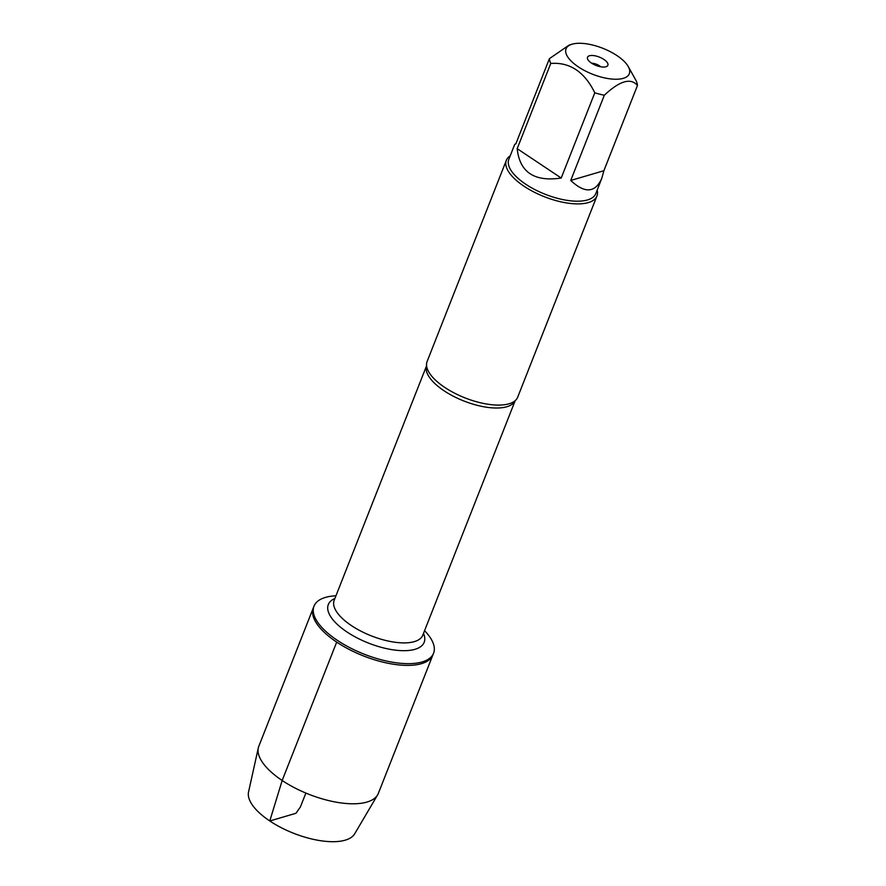 <?xml version="1.0" encoding="UTF-8"?>
<svg xmlns="http://www.w3.org/2000/svg" width="886" height="886" viewBox="0 0 886 886"><rect width="100%" height="100%" fill="white"/><g stroke="black" fill="none" stroke-linecap="round" stroke-linejoin="round"><path stroke-width="1.33" d="M424.571 630.688A64.246 26.336 -158.5 0 1 433.564 653.226A64.246 26.336 -158.5 0 1 337.378 640.368A64.246 26.336 -158.5 0 1 314.009 606.135A64.246 26.336 -158.5 0 1 335.96 595.78M336.691 642.106A64.246 26.336 21.5 0 0 432.877 654.953A64.246 26.336 -158.5 0 1 363.448 655.917A64.246 26.336 -158.5 0 1 313.334 607.862A64.246 26.336 21.5 0 0 336.691 642.106L282.169 780.5L269.776 820.979L295.968 813.282L300.42 806.913L305.88 793.07M506.36 160.3L427.107 361.499A48.675 19.957 21.5 0 0 426.709 366.682A48.675 19.957 21.5 0 0 444.805 387.448A48.675 19.957 21.5 0 0 514.445 401.247A48.675 19.957 21.5 0 0 517.69 397.183L596.942 195.983A48.675 19.957 -158.5 0 1 524.058 186.248A48.675 19.957 -158.5 0 1 506.36 160.3A48.675 19.957 -158.5 0 1 510.214 155.814M597.175 190.069A48.675 19.957 -158.5 0 1 596.942 195.983M600.719 66.782A7.077 2.902 21.5 0 0 591.715 63.238M591.483 63.083A10.964 4.496 -158.5 0 1 587.418 58.465A10.964 4.496 -158.5 0 1 599.335 57.081A10.964 4.496 -158.5 0 1 607.109 66.228A10.964 4.496 -158.5 0 1 591.483 63.083M616.966 55.596A34 13.943 21.5 0 0 571.725 44.3A34 13.943 21.5 0 0 569.377 59.152A34 13.943 21.5 0 0 598.681 76.362A34 13.943 21.5 0 0 628.252 66.561A34 13.943 21.5 0 0 616.966 55.596M601.716 178.562L603.887 170.721L570.739 180.456C584.738 193.602 595.06 192.96 601.716 178.562L595.78 193.624A46.736 19.16 -158.5 0 1 525.808 184.266A46.736 19.16 -158.5 0 1 508.819 159.369L514.755 144.307L515.84 143.853L549.42 58.631A46.736 19.16 21.5 0 0 550.76 63.449C569.831 62.02 584.505 71.799 594.794 92.808A46.736 19.16 21.5 0 0 604.318 95.234C619.757 80.792 630.81 77.547 637.455 85.499A46.736 19.16 21.5 0 0 636.115 80.681L628.252 66.561M571.725 44.3L569.022 45.164L549.42 58.631M517.191 148.671C519.639 172.227 534.313 182.018 561.215 178.031L517.191 148.671L550.76 63.449M561.215 178.031L594.794 92.808M603.887 170.721L637.455 85.499M604.318 95.234L570.739 180.456M433.564 653.226L378.355 793.358A64.246 26.336 -158.5 0 1 377.613 794.886A64.246 26.336 -158.5 0 1 308.937 794.31A64.246 26.336 -158.5 0 1 258.313 747.895A64.246 26.336 -158.5 0 1 258.812 746.267L314.009 606.135M377.613 794.886L354.71 833.781A57.18 23.435 -158.5 0 1 293.587 833.261A57.18 23.435 -158.5 0 1 248.545 791.962L258.313 747.895M515.165 400.671A47.622 19.525 -158.5 0 1 444.03 390.759A47.622 19.525 -158.5 0 1 426.576 365.774L334.188 600.265A47.622 19.525 21.5 0 0 351.509 625.649A47.622 19.525 21.5 0 0 422.799 635.173L515.187 400.649M423.497 633.401A51.51 21.109 -158.5 0 1 402.776 650.678A51.51 21.109 -158.5 0 1 347.046 632.017A51.51 21.109 -158.5 0 1 334.886 598.493"/></g></svg>
